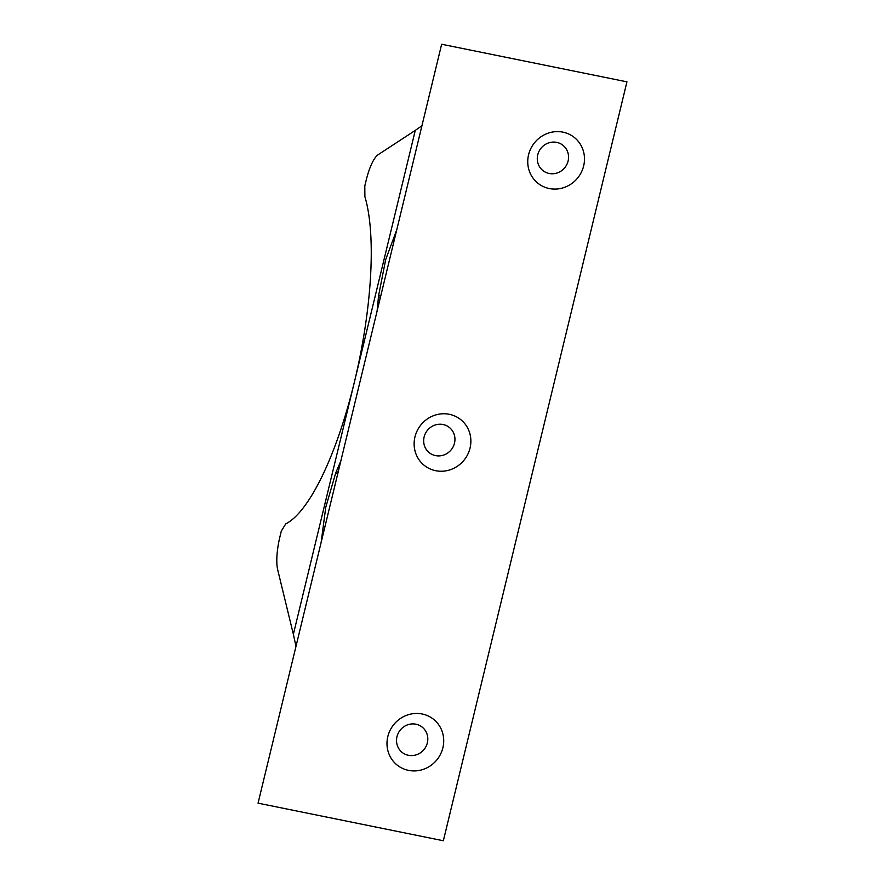 <?xml version="1.0" encoding="UTF-8"?>
<svg xmlns="http://www.w3.org/2000/svg" width="885" height="885" viewBox="0 0 885 885"><rect width="100%" height="100%" fill="white"/><g stroke="black" fill="none" stroke-linecap="round" stroke-linejoin="round"><path stroke-width="1.33" d="M378.116 154.72L415.275 130.394L293.366 634.279L277.702 569.785A32.8 9.115 -78.5 0 1 279.881 536.985L281.297 531.111L285.722 523.887A180.418 50.102 -78.5 0 0 354.321 382.331A180.418 50.102 101.5 0 0 364.885 196.658L364.797 185.994L366.213 180.131A32.8 9.115 101.5 0 1 378.116 154.72M421.935 125.736L415.275 130.394M626.945 81.84L441.648 44.25L258.055 803.16L443.352 840.75L626.945 81.84M321.122 542.45L325.78 507.227L335.614 473.309L337.749 473.74M338.147 472.103L336.223 471.716L340.836 460.974M396.801 229.657L385.683 259.615L378.581 295.712L377.087 311.122M336.223 471.716L335.614 473.309M295.988 646.36L293.366 634.279M463.397 460.919A29.249 27.844 -52.7 0 1 423.307 464.57A29.249 27.844 -52.7 0 1 421.603 424.081A29.249 27.844 -52.7 0 1 461.693 420.43A29.249 27.844 -52.7 0 1 463.397 460.919M535.215 141.932A29.249 27.844 -52.7 0 1 575.305 138.281A29.249 27.844 -52.7 0 1 577.009 178.77A29.249 27.844 -52.7 0 1 536.929 182.421A29.249 27.844 -52.7 0 1 535.215 141.932M394.456 723.764A29.249 27.844 -52.7 0 1 434.546 720.125A29.249 27.844 -52.7 0 1 436.25 760.602A29.249 27.844 -52.7 0 1 396.17 764.253A29.249 27.844 -52.7 0 1 394.456 723.764M427.787 429.911A16.129 15.355 127.3 0 0 429.546 452.91A16.129 15.355 127.3 0 0 450.83 450.233A16.129 15.355 127.3 0 0 449.071 427.234A16.129 15.355 127.3 0 0 427.787 429.911M541.399 147.773A16.129 15.355 -52.7 0 1 562.683 145.085A16.129 15.355 -52.7 0 1 564.442 168.084A16.129 15.355 -52.7 0 1 543.158 170.761A16.129 15.355 -52.7 0 1 541.399 147.773M400.639 729.605A16.129 15.355 -52.7 0 1 421.924 726.917A16.129 15.355 -52.7 0 1 423.683 749.916A16.129 15.355 -52.7 0 1 402.398 752.593A16.129 15.355 -52.7 0 1 400.639 729.605M378.349 297.614L380.262 298.002M380.716 296.143L378.581 295.712"/></g></svg>
